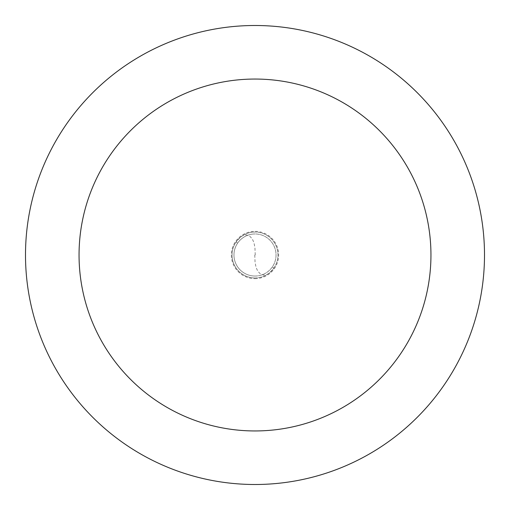 <?xml version="1.0" encoding="UTF-8"?>
<svg xmlns="http://www.w3.org/2000/svg" width="510" height="510" viewBox="0 0 510 510"><rect width="100%" height="100%" fill="white"/><g stroke="black" fill="none" stroke-linecap="round" stroke-linejoin="round"><path stroke-width="0.38" stroke-dasharray="2.55 1.91" d="M255 277.95A22.95 22.95 0 0 0 277.95 255A22.95 22.95 0 0 0 255 232.05A22.95 22.95 0 0 1 277.95 255A22.95 22.95 0 0 1 255 277.95A22.95 22.95 0 0 1 232.05 255A22.95 22.95 0 0 1 255 232.05A22.95 22.95 0 0 0 232.05 255A22.95 22.95 0 0 0 255 277.95M255 276.037A21.037 21.037 0 0 0 276.037 255A21.037 21.037 0 0 0 255 233.962A21.037 21.037 0 0 1 276.037 255A21.037 21.037 0 0 1 255 276.037A21.037 21.037 0 0 1 233.962 255A21.037 21.037 0 0 1 255 233.962A21.037 21.037 0 0 0 233.962 255A21.037 21.037 0 0 0 255 276.037A21.037 21.037 0 0 0 276.037 255A21.037 21.037 0 0 0 255 233.962A21.037 21.037 0 0 0 233.962 255A21.037 21.037 0 0 0 255 276.037M255 484.5A229.5 229.5 0 0 0 484.5 255A229.5 229.5 0 0 0 255 25.5A229.5 229.5 0 0 0 25.5 255A229.5 229.5 0 0 0 255 484.5M254.77 255L255.057 262.229L256.065 267.476L257.818 271.243L260.355 273.883L263.823 275.158L267.163 274.45L269.886 272.467L273.832 268.12L272.41 266.806M255.23 255L254.943 247.771L253.935 242.524L252.182 238.756L249.645 236.117L246.177 234.842L242.837 235.55L240.114 237.532L236.168 241.88L237.59 243.194M255 278.645A23.645 23.645 0 0 0 278.645 255A23.645 23.645 0 0 0 255 231.355A23.645 23.645 0 0 0 231.355 255A23.645 23.645 0 0 0 255 278.645"/><path stroke-width="0.76" d="M255 484.5A229.5 229.5 0 0 0 484.5 255A229.5 229.5 0 0 0 255 25.5A229.5 229.5 0 0 0 25.5 255A229.5 229.5 0 0 0 255 484.5M255 430.95A175.95 175.95 0 0 0 430.95 255A175.95 175.95 0 0 0 255 79.05A175.95 175.95 0 0 0 79.05 255A175.95 175.95 0 0 0 255 430.95"/></g></svg>
